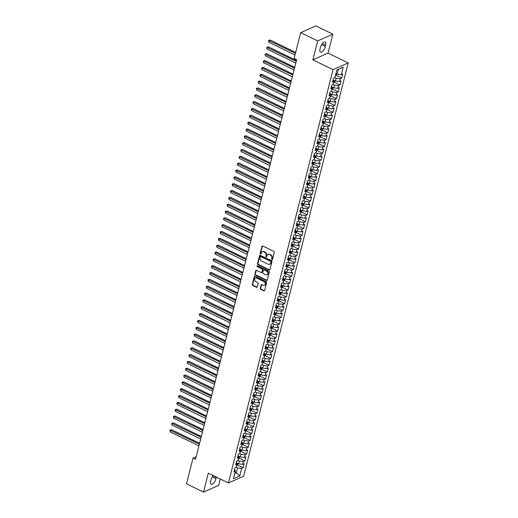 <?xml version="1.0" encoding="UTF-8"?>
<svg xmlns="http://www.w3.org/2000/svg" width="518" height="518" viewBox="0 0 518 518"><rect width="100%" height="100%" fill="white"/><g stroke="black" fill="none" stroke-linecap="round" stroke-linejoin="round"><path stroke-width="0.78" d="M271.937 259.745A0.531 0.434 -113.9 0 0 272.487 259.486L274.287 252.357A0.758 0.615 -113.9 0 0 273.841 251.385L262.723 245.972A0.758 0.615 -113.9 0 0 261.933 246.341L260.127 253.47A0.531 0.434 -113.9 0 0 260.994 253.891L261.227 252.972A2.422 1.968 -113.9 0 1 262.225 251.716A2.422 1.968 -113.9 0 1 263.746 251.787L264.672 252.234A2.422 1.968 -113.9 0 1 266.11 255.348L265.876 256.268A0.531 0.434 -113.9 0 0 266.738 256.688L266.971 255.769A2.422 1.968 -113.9 0 1 267.968 254.519A2.422 1.968 -113.9 0 1 269.496 254.584L270.422 255.037A2.422 1.968 -113.9 0 1 271.853 258.145L271.62 259.065A0.531 0.434 -113.9 0 0 271.937 259.745M268.182 254.442A2.422 1.968 -113.9 0 1 268.376 254.332A2.422 1.968 -113.9 0 1 269.904 254.403L270.83 254.85A2.422 1.968 -113.9 0 1 272.267 257.964L272.034 258.883A0.531 0.434 -113.9 0 0 272.442 259.602M262.471 245.908A0.758 0.615 -113.9 0 0 262.341 246.16L260.541 253.289A0.531 0.434 -113.9 0 0 260.949 254.001M262.432 251.644A2.422 1.968 -113.9 0 1 262.632 251.534A2.422 1.968 -113.9 0 1 264.161 251.606L265.086 252.052A2.422 1.968 -113.9 0 1 266.517 255.167L266.284 256.086A0.531 0.434 -113.9 0 0 266.699 256.798M260.282 288.384A0.758 0.615 -113.9 0 0 260.729 289.355L263.85 290.876A0.758 0.615 -113.9 0 0 264.64 290.507L266.64 282.588A0.758 0.615 -113.9 0 0 266.194 281.617L255.07 276.198A0.758 0.615 -113.9 0 0 254.286 276.573L252.279 284.486A0.758 0.615 -113.9 0 0 252.726 285.463L256.494 287.296A0.758 0.615 -113.9 0 0 257.284 286.927L258.139 283.534A0.758 0.615 -113.9 0 0 257.692 282.563L255.827 281.656A2.027 1.645 -113.9 0 1 254.578 279.785A2.027 1.645 -113.9 0 1 255.458 278.011A2.027 1.645 -113.9 0 1 256.734 278.062L264.057 281.63A2.027 1.645 -113.9 0 1 265.307 283.501A2.027 1.645 -113.9 0 1 264.42 285.276A2.027 1.645 -113.9 0 1 263.144 285.217L261.927 284.628A0.758 0.615 -113.9 0 0 261.137 284.997L260.282 288.384L260.69 288.202A0.758 0.615 -113.9 0 0 261.137 289.173L264.258 290.695A0.758 0.615 -113.9 0 0 264.51 290.76M195.545 459.278L296.672 59.635L294.153 58.411L300.673 32.64L317.67 40.916L312.878 59.848L333.022 69.658L228.438 482.97L208.294 473.167L203.503 492.1L186.506 483.825L193.033 458.054L195.545 459.278M269.133 270.007A0.758 0.615 -113.9 0 0 269.917 269.638L271.924 261.719A0.758 0.615 -113.9 0 0 271.471 260.748L260.353 255.329A0.758 0.615 -113.9 0 0 259.563 255.704L257.563 263.617A0.758 0.615 -113.9 0 0 258.009 264.594L269.133 270.007L269.541 269.826A0.758 0.615 -113.9 0 0 269.794 269.891M269.282 272.151L267.275 280.07A0.758 0.615 -113.9 0 1 266.492 280.439L255.368 275.026A0.758 0.615 -113.9 0 1 254.921 274.054L255.775 270.668A0.758 0.615 -113.9 0 1 256.565 270.292L261.078 272.494A0.758 0.615 -113.9 0 0 261.862 272.118L262.432 269.872A0.758 0.615 -113.9 0 0 261.985 268.9L257.291 266.615A0.531 0.434 -113.9 0 1 257.524 265.676L268.836 271.179A0.758 0.615 -113.9 0 1 269.282 272.151M333.022 69.658L348.2 62.924L243.615 476.236L228.438 482.97M336.078 75.375L341.718 78.121L342.754 74.016L341.297 74.663L343.201 67.146L336.881 69.949L334.978 77.467L333.527 78.114L332.485 82.22L333.942 81.572L333.249 84.304L331.792 84.952L330.756 89.051L332.213 88.41L331.52 91.142L330.063 91.79L329.027 95.888L330.484 95.241L329.791 97.98L328.334 98.621L327.298 102.726L328.755 102.078L328.062 104.811L326.605 105.458L325.569 109.563L327.026 108.916L326.334 111.648L324.877 112.296L323.834 116.395L325.291 115.754L324.605 118.486L323.148 119.134L322.105 123.232L323.562 122.585L322.869 125.324L321.413 125.971L320.377 130.07L321.833 129.422L321.141 132.155L319.684 132.802L318.648 136.907L320.105 136.26L319.412 138.992L317.955 139.64L316.919 143.745L318.376 143.097L317.683 145.83L316.226 146.477L315.19 150.576L316.647 149.929L315.954 152.668L314.497 153.315L313.461 157.414L314.912 156.766L314.225 159.505L312.768 160.146L311.726 164.251L313.183 163.604L312.49 166.336L311.04 166.984L309.997 171.089L311.454 170.441L310.761 173.174L309.304 173.821L308.268 177.92L309.725 177.279L309.032 180.011L307.575 180.659L306.539 184.758L307.996 184.11L307.303 186.849L305.847 187.497L304.811 191.595L306.267 190.948L305.575 193.68L304.118 194.328L303.082 198.433L304.539 197.785L303.846 200.518L302.389 201.165L301.353 205.27L302.803 204.623L302.117 207.355L300.66 208.003L299.618 212.102L301.075 211.454L300.382 214.193L298.931 214.84L297.889 218.939L299.346 218.292L298.653 221.031L297.196 221.672L296.16 225.777L297.617 225.129L296.924 227.862L295.467 228.509L294.431 232.614L295.888 231.967L295.195 234.699L293.738 235.347L292.702 239.445L294.159 238.804L293.466 241.537L292.01 242.184L290.974 246.283L292.43 245.636L291.738 248.375L290.281 249.016L289.238 253.121L290.695 252.473L290.009 255.206L288.552 255.853L287.509 259.958L288.966 259.311L288.273 262.043L286.817 262.691L285.781 266.789L287.237 266.148L286.545 268.881L285.088 269.528L284.052 273.627L285.509 272.98L284.816 275.718L283.359 276.366L282.323 280.465L283.78 279.817L283.087 282.556L281.63 283.197L280.594 287.302L282.051 286.655L281.358 289.387L279.901 290.035L278.865 294.14L280.316 293.492L279.629 296.225L278.172 296.872L277.13 300.971L278.587 300.33L277.894 303.062L276.444 303.71L275.401 307.809L276.858 307.161L276.165 309.9L274.708 310.541L273.672 314.646L275.129 313.999L274.436 316.731L272.98 317.379L271.944 321.484L273.4 320.836L272.708 323.569L271.251 324.216L270.215 328.315L271.672 327.674L270.979 330.406L269.522 331.054L268.486 335.152L269.943 334.505L269.25 337.244L267.793 337.891L266.751 341.99L268.207 341.343L267.521 344.075L266.064 344.723L265.022 348.828L266.479 348.18L265.786 350.913L264.329 351.56L263.293 355.665L264.75 355.018L264.057 357.75L262.6 358.398L261.564 362.496L263.021 361.849L262.328 364.588L260.871 365.235L259.835 369.334L261.292 368.686L260.599 371.425L259.142 372.066L258.106 376.172L259.563 375.524L258.87 378.257L257.414 378.904L256.378 383.009L257.828 382.362L257.142 385.094L255.685 385.742L254.642 389.84L256.099 389.199L255.406 391.932L253.956 392.579L252.913 396.678L254.37 396.03L253.678 398.769L252.221 399.417L251.185 403.516L252.642 402.868L251.949 405.6L250.492 406.248L249.456 410.353L250.913 409.706L250.22 412.438L248.763 413.086L247.727 417.191L249.184 416.543L248.491 419.276L247.034 419.923L245.998 424.022L247.455 423.374L246.762 426.113L245.305 426.761L244.269 430.859L245.72 430.212L245.033 432.951L243.577 433.592L242.534 437.697L243.991 437.05L243.298 439.782L241.841 440.43L240.805 444.535L242.262 443.887L241.569 446.62L240.112 447.267L239.076 451.366L240.533 450.725L239.84 453.457L238.384 454.105L237.348 458.203L238.804 457.556L238.112 460.295L236.655 460.936L235.619 465.041L237.076 464.393L236.383 467.126L234.926 467.773L233.89 471.879L235.34 471.231L234.518 469.386M341.718 78.121L340.261 78.768L339.568 81.501L335.411 81.002L333.204 79.927M334.35 82.213L339.989 84.958L341.025 80.853L339.568 81.501M339.989 84.958L338.532 85.599L337.84 88.338L333.683 87.84L331.475 86.765M332.621 89.044L338.254 91.79L339.296 87.691L337.84 88.338M338.254 91.79L336.804 92.437L336.111 95.17L331.947 94.677L329.746 93.603M330.892 95.882L336.525 98.627L337.568 94.529L336.111 95.17M336.525 98.627L335.068 99.275L334.375 102.007L330.219 101.509L328.017 100.44M329.163 102.719L334.796 105.465L335.832 101.36L334.375 102.007M334.796 105.465L333.339 106.112L332.647 108.845L328.49 108.346L326.288 107.271M327.434 109.557L333.068 112.302L334.104 108.197L332.647 108.845M333.068 112.302L331.611 112.943L330.918 115.682L326.761 115.184L324.559 114.109M325.699 116.395L331.339 119.134L332.375 115.035L330.918 115.682M331.339 119.134L329.882 119.781L329.189 122.52L325.032 122.021L322.831 120.947M323.97 123.226L329.61 125.971L330.646 121.872L329.189 122.52M329.61 125.971L328.153 126.619L327.46 129.351L323.303 128.852L321.095 127.784M322.241 130.063L327.875 132.809L328.917 128.704L327.46 129.351M327.875 132.809L326.424 133.456L325.731 136.189L321.568 135.69L319.366 134.622M320.512 136.901L326.146 139.646L327.188 135.541L325.731 136.189M326.146 139.646L324.689 140.294L324.003 143.026L319.839 142.528L317.638 141.453M318.784 143.739L324.417 146.477L325.453 142.379L324.003 143.026M324.417 146.477L322.96 147.125L322.267 149.864L318.11 149.365L315.909 148.29M317.055 150.57L322.688 153.315L323.724 149.216L322.267 149.864M322.688 153.315L321.231 153.963L320.538 156.695L316.381 156.203L314.18 155.128M315.32 157.407L320.959 160.153L321.995 156.054L320.538 156.695M320.959 160.153L319.502 160.8L318.81 163.533L314.653 163.034L312.451 161.966M313.591 164.245L319.23 166.99L320.266 162.885L318.81 163.533M319.23 166.99L317.774 167.638L317.081 170.37L312.924 169.872L310.722 168.797M311.862 171.082L317.502 173.828L318.538 169.723L317.081 170.37M317.502 173.828L316.045 174.469L315.352 177.208L311.195 176.709L308.987 175.634M310.133 177.92L315.766 180.659L316.809 176.56L315.352 177.208M315.766 180.659L314.316 181.306L313.623 184.045L309.46 183.547L307.258 182.472M308.404 184.751L314.037 187.497L315.08 183.398L313.623 184.045M314.037 187.497L312.581 188.144L311.894 190.877L307.731 190.378L305.529 189.31M306.675 191.589L312.309 194.334L313.345 190.229L311.894 190.877M312.309 194.334L310.852 194.982L310.159 197.714L306.002 197.216L303.801 196.147M304.947 198.426L310.58 201.172L311.616 197.067L310.159 197.714M310.58 201.172L309.123 201.819L308.43 204.552L304.273 204.053L302.072 202.978M303.211 205.264L308.851 208.003L309.887 203.904L308.43 204.552M308.851 208.003L307.394 208.65L306.701 211.389L302.544 210.891L300.343 209.816M301.482 212.095L307.122 214.84L308.158 210.742L306.701 211.389M307.122 214.84L305.665 215.488L304.972 218.22L300.816 217.728L298.608 216.654M299.754 218.933L305.393 221.678L306.429 217.579L304.972 218.22M305.393 221.678L303.936 222.326L303.244 225.058L299.08 224.559L296.879 223.491M298.025 225.77L303.658 228.516L304.701 224.411L303.244 225.058M303.658 228.516L302.201 229.163L301.515 231.896L297.351 231.397L295.15 230.322M296.296 232.608L301.929 235.353L302.972 231.248L301.515 231.896M301.929 235.353L300.472 235.994L299.78 238.733L295.623 238.235L293.421 237.16M294.567 239.439L300.2 242.184L301.236 238.086L299.78 238.733M300.2 242.184L298.744 242.832L298.051 245.564L293.894 245.072L291.692 243.997M292.838 246.277L298.472 249.022L299.508 244.923L298.051 245.564M298.472 249.022L297.015 249.67L296.322 252.402L292.165 251.903L289.963 250.835M291.103 253.114L296.743 255.86L297.779 251.754L296.322 252.402M296.743 255.86L295.286 256.507L294.593 259.24L290.436 258.741L288.235 257.673M289.374 259.952L295.014 262.697L296.05 258.592L294.593 259.24M295.014 262.697L293.557 263.345L292.864 266.077L288.707 265.579L286.499 264.504M287.645 266.789L293.279 269.528L294.321 265.43L292.864 266.077M293.279 269.528L291.828 270.176L291.135 272.915L286.972 272.416L284.77 271.341M285.917 273.621L291.55 276.366L292.592 272.267L291.135 272.915M291.55 276.366L290.093 277.013L289.407 279.746L285.243 279.254L283.042 278.179M284.188 280.458L289.821 283.204L290.857 279.105L289.407 279.746M289.821 283.204L288.364 283.851L287.671 286.584L283.514 286.085L281.313 285.017M282.459 287.296L288.092 290.041L289.128 285.936L287.671 286.584M288.092 290.041L286.635 290.689L285.942 293.421L281.786 292.923L279.584 291.848M280.724 294.133L286.363 296.879L287.399 292.774L285.942 293.421M286.363 296.879L284.906 297.52L284.214 300.259L280.057 299.76L277.855 298.685M278.995 300.964L284.635 303.71L285.671 299.611L284.214 300.259M284.635 303.71L283.178 304.357L282.485 307.09L278.328 306.598L276.12 305.523M277.266 307.802L282.906 310.547L283.942 306.449L282.485 307.09M282.906 310.547L281.449 311.195L280.756 313.927L276.593 313.429L274.391 312.36M275.537 314.64L281.17 317.385L282.213 313.28L280.756 313.927M281.17 317.385L279.714 318.033L279.027 320.765L274.864 320.266L272.662 319.198M273.808 321.477L279.442 324.223L280.484 320.118L279.027 320.765M279.442 324.223L277.985 324.864L277.292 327.603L273.135 327.104L270.933 326.029M272.079 328.315L277.713 331.054L278.749 326.955L277.292 327.603M277.713 331.054L276.256 331.701L275.563 334.44L271.406 333.942L269.205 332.867M270.351 335.146L275.984 337.891L277.02 333.793L275.563 334.44M275.984 337.891L274.527 338.539L273.834 341.271L269.677 340.773L267.476 339.704M268.615 341.984L274.255 344.729L275.291 340.624L273.834 341.271M274.255 344.729L272.798 345.376L272.105 348.109L267.948 347.61L265.747 346.542M266.887 348.821L272.526 351.567L273.562 347.461L272.105 348.109M272.526 351.567L271.069 352.214L270.377 354.947L266.22 354.448L264.012 353.373M265.158 355.659L270.791 358.404L271.833 354.299L270.377 354.947M270.791 358.404L269.341 359.045L268.648 361.784L264.484 361.286L262.283 360.211M263.429 362.49L269.062 365.235L270.105 361.137L268.648 361.784M269.062 365.235L267.605 365.883L266.919 368.615L262.755 368.123L260.554 367.048M261.7 369.328L267.333 372.073L268.369 367.974L266.919 368.615M267.333 372.073L265.876 372.72L265.184 375.453L261.027 374.954L258.825 373.886M259.971 376.165L265.604 378.911L266.64 374.805L265.184 375.453M265.604 378.911L264.148 379.558L263.455 382.29L259.298 381.792L257.096 380.717M258.236 383.003L263.876 385.748L264.912 381.643L263.455 382.29M263.876 385.748L262.419 386.389L261.726 389.128L257.569 388.63L255.368 387.555M256.507 389.84L262.147 392.579L263.183 388.481L261.726 389.128M262.147 392.579L260.69 393.227L259.997 395.966L255.84 395.467L253.632 394.392M254.778 396.671L260.418 399.417L261.454 395.318L259.997 395.966M260.418 399.417L258.961 400.064L258.268 402.797L254.111 402.298L251.903 401.23M253.049 403.509L258.683 406.254L259.725 402.149L258.268 402.797M258.683 406.254L257.232 406.902L256.539 409.634L252.376 409.136L250.175 408.067M251.321 410.347L256.954 413.092L257.996 408.987L256.539 409.634M256.954 413.092L255.497 413.74L254.804 416.472L250.647 415.973L248.446 414.899M249.592 417.184L255.225 419.923L256.261 415.825L254.804 416.472M255.225 419.923L253.768 420.571L253.075 423.31L248.918 422.811L246.717 421.736M247.863 424.015L253.496 426.761L254.532 422.662L253.075 423.31M253.496 426.761L252.039 427.408L251.347 430.141L247.19 429.649L244.988 428.574M246.128 430.853L251.767 433.598L252.803 429.5L251.347 430.141M251.767 433.598L250.311 434.246L249.618 436.978L245.461 436.48L243.259 435.411M244.399 437.691L250.039 440.436L251.075 436.331L249.618 436.978M250.039 440.436L248.582 441.083L247.889 443.816L243.732 443.317L241.524 442.242M242.67 444.528L248.31 447.274L249.346 443.168L247.889 443.816M248.31 447.274L246.853 447.915L246.16 450.654L241.997 450.155L239.795 449.08M240.941 451.366L246.574 454.105L247.617 450.006L246.16 450.654M246.574 454.105L245.118 454.752L244.431 457.491L240.268 456.993L238.066 455.918M239.212 458.197L244.846 460.942L245.882 456.844L244.431 457.491M244.846 460.942L243.389 461.59L242.696 464.322L238.539 463.824L236.337 462.755M237.484 465.034L243.117 467.78L244.153 463.675L242.696 464.322M243.117 467.78L241.66 468.427L239.756 475.945L233.443 478.749L235.34 471.231M237.076 464.393L236.247 462.555M235.114 472.138L236.292 472.714L237.503 467.929L236.111 467.249M241.66 468.427L237.503 467.929M239.756 475.945L236.292 472.714L234.803 473.374M238.804 457.556L237.976 455.717M238.539 463.824L239.232 461.091L237.84 460.411M243.389 461.59L239.232 461.091M240.533 450.725L239.704 448.879M240.268 456.993L240.961 454.254L239.569 453.58M245.118 454.752L240.961 454.254M242.262 443.887L241.433 442.042M241.997 450.155L242.689 447.422L241.297 446.743M246.853 447.915L242.689 447.422M243.991 437.05L243.169 435.211M243.732 443.317L244.418 440.585L243.026 439.905M248.582 441.083L244.418 440.585M245.72 430.212L244.897 428.373M245.461 436.48L246.154 433.747L244.755 433.067M250.311 434.246L246.154 433.747M247.455 423.374L246.626 421.535M247.19 429.649L247.882 426.91L246.49 426.23M252.039 427.408L247.882 426.91M249.184 416.543L248.355 414.698M248.918 422.811L249.611 420.072L248.219 419.399M253.768 420.571L249.611 420.072M250.913 409.706L250.084 407.86M250.647 415.973L251.34 413.241L249.948 412.561M255.497 413.74L251.34 413.241M252.642 402.868L251.813 401.029M252.376 409.136L253.069 406.403L251.677 405.724M257.232 406.902L253.069 406.403M254.37 396.03L253.548 394.192M254.111 402.298L254.798 399.566L253.406 398.886M258.961 400.064L254.798 399.566M256.099 389.199L255.277 387.354M255.84 395.467L256.533 392.728L255.134 392.055M260.69 393.227L256.533 392.728M257.828 382.362L257.006 380.516M257.569 388.63L258.262 385.897L256.87 385.217M262.419 386.389L258.262 385.897M259.563 375.524L258.735 373.685M259.298 381.792L259.991 379.059L258.599 378.38M264.148 379.558L259.991 379.059M261.292 368.686L260.463 366.848M261.027 374.954L261.719 372.222L260.327 371.542M265.876 372.72L261.719 372.222M263.021 361.849L262.192 360.01M262.755 368.123L263.448 365.384L262.056 364.704M267.605 365.883L263.448 365.384M264.75 355.018L263.921 353.172M264.484 361.286L265.177 358.547L263.785 357.873M269.341 359.045L265.177 358.547M266.479 348.18L265.656 346.335M266.22 354.448L266.906 351.716L265.514 351.036M271.069 352.214L266.906 351.716M268.207 341.343L267.385 339.504M267.948 347.61L268.641 344.878L267.243 344.198M272.798 345.376L268.641 344.878M269.943 334.505L269.114 332.666M269.677 340.773L270.37 338.04L268.978 337.36M274.527 338.539L270.37 338.04M271.672 327.674L270.843 325.828M271.406 333.942L272.099 331.203L270.707 330.529M276.256 331.701L272.099 331.203M273.4 320.836L272.572 318.991M273.135 327.104L273.828 324.372L272.436 323.692M277.985 324.864L273.828 324.372M275.129 313.999L274.3 312.16M274.864 320.266L275.557 317.534L274.164 316.854M279.714 318.033L275.557 317.534M276.858 307.161L276.029 305.322M276.593 313.429L277.285 310.696L275.893 310.017M281.449 311.195L277.285 310.696M278.587 300.33L277.765 298.485M278.328 306.598L279.021 303.859L277.622 303.185M283.178 304.357L279.021 303.859M280.316 293.492L279.493 291.647M280.057 299.76L280.75 297.028L279.351 296.348M284.906 297.52L280.75 297.028M282.051 286.655L281.222 284.809M281.786 292.923L282.478 290.19L281.086 289.51M286.635 290.689L282.478 290.19M283.78 279.817L282.951 277.978M283.514 286.085L284.207 283.352L282.815 282.673M288.364 283.851L284.207 283.352M285.509 272.98L284.68 271.141M285.243 279.254L285.936 276.515L284.544 275.835M290.093 277.013L285.936 276.515M287.237 266.148L286.409 264.303M286.972 272.416L287.665 269.677L286.273 269.004M291.828 270.176L287.665 269.677M288.966 259.311L288.144 257.465M288.707 265.579L289.394 262.846L288.002 262.166M293.557 263.345L289.394 262.846M290.695 252.473L289.873 250.634M290.436 258.741L291.129 256.009L289.73 255.329M295.286 256.507L291.129 256.009M292.43 245.636L291.602 243.797M292.165 251.903L292.858 249.171L291.466 248.491M297.015 249.67L292.858 249.171M294.159 238.804L293.33 236.959M293.894 245.072L294.587 242.333L293.194 241.66M298.744 242.832L294.587 242.333M295.888 231.967L295.059 230.121M295.623 238.235L296.315 235.502L294.923 234.822M300.472 235.994L296.315 235.502M297.617 225.129L296.788 223.29M297.351 231.397L298.044 228.665L296.652 227.985M302.201 229.163L298.044 228.665M299.346 218.292L298.517 216.453M299.08 224.559L299.773 221.827L298.381 221.147M303.936 222.326L299.773 221.827M301.075 211.454L300.252 209.615M300.816 217.728L301.502 214.989L300.11 214.31M305.665 215.488L301.502 214.989M302.803 204.623L301.981 202.778M302.544 210.891L303.237 208.152L301.839 207.478M307.394 208.65L303.237 208.152M304.539 197.785L303.71 195.94M304.273 204.053L304.966 201.321L303.574 200.641M309.123 201.819L304.966 201.321M306.267 190.948L305.439 189.109M306.002 197.216L306.695 194.483L305.303 193.803M310.852 194.982L306.695 194.483M307.996 184.11L307.168 182.271M307.731 190.378L308.424 187.645L307.032 186.966M312.581 188.144L308.424 187.645M309.725 177.279L308.896 175.434M309.46 183.547L310.152 180.808L308.76 180.134M314.316 181.306L310.152 180.808M311.454 170.441L310.632 168.596M311.195 176.709L311.881 173.977L310.489 173.297M316.045 174.469L311.881 173.977M313.183 163.604L312.36 161.765M312.924 169.872L313.617 167.139L312.218 166.459M317.774 167.638L313.617 167.139M314.912 156.766L314.089 154.927M314.653 163.034L315.345 160.302L313.953 159.622M319.502 160.8L315.345 160.302M316.647 149.929L315.818 148.09M316.381 156.203L317.074 153.464L315.682 152.784M321.231 153.963L317.074 153.464M318.376 143.097L317.547 141.252M318.11 149.365L318.803 146.626L317.411 145.953M322.96 147.125L318.803 146.626M320.105 136.26L319.276 134.415M319.839 142.528L320.532 139.795L319.14 139.115M324.689 140.294L320.532 139.795M321.833 129.422L321.005 127.583M321.568 135.69L322.261 132.958L320.869 132.278M326.424 133.456L322.261 132.958M323.562 122.585L322.74 120.746M323.303 128.852L323.99 126.12L322.597 125.44M328.153 126.619L323.99 126.12M325.291 115.754L324.469 113.908M325.032 122.021L325.725 119.282L324.326 118.609M329.882 119.781L325.725 119.282M327.026 108.916L326.198 107.071M326.761 115.184L327.454 112.451L326.062 111.771M331.611 112.943L327.454 112.451M328.755 102.078L327.926 100.239M328.49 108.346L329.183 105.614L327.79 104.934M333.339 106.112L329.183 105.614M330.484 95.241L329.655 93.402M330.219 101.509L330.911 98.776L329.519 98.096M335.068 99.275L330.911 98.776M332.213 88.41L331.384 86.564M331.947 94.677L332.64 91.939L331.248 91.265M336.804 92.437L332.64 91.939M333.942 81.572L333.119 79.727M333.683 87.84L334.369 85.107L332.977 84.428M338.532 85.599L334.369 85.107M335.411 81.002L336.104 78.27L334.706 77.59M340.261 78.768L336.104 78.27M196.218 456.636L193.033 458.054M203.503 492.1L218.68 485.36L220.292 479.008M312.878 59.848L328.056 53.114L332.847 34.175L317.67 40.916M332.847 34.175L315.851 25.9L300.673 32.64M328.056 53.114L348.2 62.924M341.297 74.663L337.14 74.165L338.351 69.38L336.862 70.04M337.14 74.165L335.962 73.595M343.201 67.146L338.351 69.38M325.634 45.267A4.934 2.066 116 0 0 325.174 41.997A4.934 2.066 116 0 0 320.389 47.598L320.072 48.828A4.934 2.066 116 0 0 320.538 52.098A4.934 2.066 116 0 0 325.323 46.497L325.634 45.267L322.313 43.648M213.183 475.543A4.934 2.066 116 0 0 211.027 479.778L210.716 481.008A4.934 2.066 116 0 0 211.182 484.278A4.934 2.066 116 0 0 215.967 478.677L216.278 477.447A4.934 2.066 116 0 0 216.362 477.091M260.101 255.27A0.758 0.615 -113.9 0 0 259.971 255.523L257.97 263.435A0.758 0.615 -113.9 0 0 258.417 264.407L269.541 269.826M270.869 262.037A0.531 0.434 -113.9 0 0 270.558 261.357L260.794 256.604A0.531 0.434 -113.9 0 0 260.243 256.863L259.997 257.834A2.422 1.968 -113.9 0 0 261.428 260.942L268.104 264.193A2.422 1.968 -113.9 0 0 269.632 264.258A2.422 1.968 -113.9 0 0 270.623 263.008L271.283 261.855A0.531 0.434 -113.9 0 0 270.966 261.176L270.558 261.357M260.457 256.585L260.871 256.404A0.531 0.434 -113.9 0 1 261.201 256.423L270.966 261.176M269.826 264.154A2.422 1.968 -113.9 0 0 270.04 264.076A2.422 1.968 -113.9 0 0 271.031 262.827L270.623 263.008M271.283 261.855L271.031 262.827M256.313 270.234A0.758 0.615 -113.9 0 0 256.19 270.48L255.329 273.873A0.758 0.615 -113.9 0 0 255.775 274.844L266.899 280.257A0.758 0.615 -113.9 0 0 267.152 280.322M261.551 272.513L261.966 272.332A0.758 0.615 -113.9 0 0 262.276 271.937L262.84 269.69A0.758 0.615 -113.9 0 0 262.393 268.719L257.291 266.615M257.427 265.643A0.531 0.434 -113.9 0 0 257.699 266.433M265.753 274.773A2.027 1.645 -113.9 0 0 267.029 274.825A2.027 1.645 -113.9 0 0 267.916 273.051A2.027 1.645 -113.9 0 0 266.666 271.179L264.083 269.923A0.758 0.615 -113.9 0 0 263.299 270.292L262.73 272.546A0.758 0.615 -113.9 0 0 263.176 273.517L265.753 274.773M267.23 274.715A2.027 1.645 -113.9 0 0 267.443 274.644A2.027 1.645 -113.9 0 0 268.324 272.869A2.027 1.645 -113.9 0 0 267.074 270.998L266.666 271.179M263.61 269.904L264.018 269.723A0.758 0.615 -113.9 0 1 264.497 269.742L267.074 270.998M261.674 284.563A0.758 0.615 -113.9 0 0 261.551 284.816L260.69 288.202M264.62 285.165A2.027 1.645 -113.9 0 0 264.834 285.094A2.027 1.645 -113.9 0 0 265.715 283.32A2.027 1.645 -113.9 0 0 264.465 281.449L264.057 281.63M255.672 277.933A2.027 1.645 -113.9 0 1 255.866 277.829A2.027 1.645 -113.9 0 1 257.142 277.881L264.465 281.449M254.817 276.133A0.758 0.615 -113.9 0 0 254.694 276.385L252.687 284.304A0.758 0.615 -113.9 0 0 253.14 285.276L256.909 287.114A0.758 0.615 -113.9 0 0 257.155 287.179M335.301 76.198L336.195 75.252L336.545 73.88M295.668 52.435L270.234 40.048L269.211 40.501L268.777 42.211L295.02 54.992M295.454 53.283L268.57 40.482L270.234 40.048M268.777 42.211L268.57 40.482M333.573 83.029L334.466 82.09L334.816 80.711M296.458 60.496L268.505 46.885L267.482 47.339L267.048 49.048L295.81 63.054M296.238 61.344L266.841 47.319L268.505 46.885M267.048 49.048L266.841 47.319M331.844 89.867L332.737 88.928L333.087 87.548M294.723 67.334L266.776 53.723L265.753 54.176L265.32 55.886L294.075 69.891M294.509 68.182L265.112 54.157L266.776 53.723M265.32 55.886L265.112 54.157M330.115 96.704L331.008 95.759L331.352 94.386M292.994 74.165L265.048 60.554L264.018 61.014L263.591 62.723L292.346 76.729M292.78 75.019L263.384 60.988L265.048 60.554M263.591 62.723L263.384 60.988M328.386 103.542L329.28 102.596L329.623 101.224M291.265 81.002L263.319 67.392L262.289 67.852L261.862 69.554L290.617 83.56M291.051 81.85L261.648 67.826L263.319 67.392M261.862 69.554L261.648 67.826M326.651 110.373L327.544 109.434L327.894 108.055M289.536 87.84L261.59 74.229L260.56 74.683L260.127 76.392L288.889 90.397M289.322 88.688L259.919 74.663L261.59 74.229M260.127 76.392L259.919 74.663M324.922 117.21L325.816 116.272L326.165 114.892M287.807 94.677L259.855 81.067L258.832 81.52L258.398 83.23L287.16 97.235M287.594 95.526L258.191 81.501L259.855 81.067M258.398 83.23L258.191 81.501M323.193 124.048L324.087 123.109L324.436 121.73M286.078 101.509L258.126 87.905L257.103 88.358L256.669 90.067L285.431 104.073M285.858 102.363L256.462 88.332L258.126 87.905M256.669 90.067L256.462 88.332M321.464 130.886L322.358 129.94L322.708 128.568M284.35 108.346L256.397 94.736L255.374 95.195L254.94 96.905L283.702 110.904M284.129 109.194L254.733 95.17L256.397 94.736M254.94 96.905L254.733 95.17M319.736 137.723L320.629 136.778L320.979 135.399M282.614 115.184L254.668 101.573L253.645 102.027L253.211 103.736L281.967 117.741M282.401 116.032L253.004 102.007L254.668 101.573M253.211 103.736L253.004 102.007M318.007 144.554L318.9 143.615L319.243 142.236M280.885 122.021L252.939 108.411L251.91 108.864L251.483 110.574L280.238 124.579M280.672 122.87L251.275 108.845L252.939 108.411M251.483 110.574L251.275 108.845M316.278 151.392L317.165 150.453L317.515 149.074M279.157 128.852L251.211 115.249L250.181 115.702L249.747 117.411L278.509 131.417M278.943 129.707L249.54 115.676L251.211 115.249M249.747 117.411L249.54 115.676M314.543 158.23L315.436 157.284L315.786 155.912M277.428 135.69L249.482 122.08L248.452 122.539L248.018 124.249L276.78 138.248M277.214 136.545L247.811 122.513L249.482 122.08M248.018 124.249L247.811 122.513M312.814 165.067L313.707 164.122L314.057 162.749M275.699 142.528L247.746 128.917L246.723 129.37L246.29 131.08L275.052 145.085M275.485 143.376L246.082 129.351L247.746 128.917M246.29 131.08L246.082 129.351M311.085 171.898L311.978 170.959L312.328 169.58M273.97 149.365L246.018 135.755L244.995 136.208L244.561 137.917L273.323 151.923M273.75 150.214L244.354 136.189L246.018 135.755M244.561 137.917L244.354 136.189M309.356 178.736L310.25 177.797L310.599 176.418M272.235 156.203L244.289 142.592L243.266 143.046L242.832 144.755L271.587 158.761M272.021 157.051L242.625 143.026L244.289 142.592M242.832 144.755L242.625 143.026M307.627 185.573L308.521 184.628L308.87 183.255M270.506 163.034L242.56 149.424L241.537 149.883L241.103 151.593L269.859 165.598M270.292 163.889L240.896 149.857L242.56 149.424M241.103 151.593L240.896 149.857M305.898 192.411L306.792 191.466L307.135 190.093M268.777 169.872L240.831 156.261L239.802 156.721L239.374 158.43L268.13 172.429M268.564 170.72L239.161 156.695L240.831 156.261M239.374 158.43L239.161 156.695M304.163 199.249L305.057 198.303L305.406 196.924M267.048 176.709L239.102 163.099L238.073 163.552L237.639 165.261L266.401 179.267M266.835 177.557L237.432 163.533L239.102 163.099M237.639 165.261L237.432 163.533M302.434 206.08L303.328 205.141L303.678 203.762M265.32 183.547L237.367 169.936L236.344 170.39L235.91 172.099L264.672 186.104M265.106 184.395L235.703 170.37L237.367 169.936M235.91 172.099L235.703 170.37M300.705 212.917L301.599 211.979L301.949 210.599M263.591 190.378L235.638 176.774L234.615 177.227L234.181 178.937L262.943 192.942M263.371 191.233L233.974 177.201L235.638 176.774M234.181 178.937L233.974 177.201M298.977 219.755L299.87 218.81L300.22 217.437M261.862 197.216L233.909 183.605L232.886 184.065L232.452 185.774L261.214 199.773M261.642 198.07L232.245 184.039L233.909 183.605M232.452 185.774L232.245 184.039M297.248 226.593L298.141 225.647L298.491 224.275M260.127 204.053L232.181 190.443L231.157 190.896L230.724 192.605L259.479 206.611M259.913 204.901L230.516 190.877L232.181 190.443M230.724 192.605L230.516 190.877M295.519 233.424L296.413 232.485L296.756 231.106M258.398 210.891L230.452 197.28L229.422 197.734L228.995 199.443L257.75 213.448M258.184 211.739L228.788 197.714L230.452 197.28M228.995 199.443L228.788 197.714M293.79 240.261L294.684 239.322L295.027 237.943M256.669 217.728L228.723 204.118L227.693 204.571L227.266 206.281L256.021 220.286M256.455 218.577L227.052 204.552L228.723 204.118M227.266 206.281L227.052 204.552M292.055 247.099L292.948 246.154L293.298 244.781M254.94 224.559L226.994 210.949L225.965 211.409L225.531 213.118L254.293 227.124M254.726 225.414L225.324 211.383L226.994 210.949M225.531 213.118L225.324 211.383M290.326 253.937L291.22 252.991L291.569 251.619M253.211 231.397L225.259 217.787L224.236 218.246L223.802 219.956L252.564 233.955M252.998 232.245L223.595 218.22L225.259 217.787M223.802 219.956L223.595 218.22M288.597 260.768L289.491 259.829L289.84 258.45M251.483 238.235L223.53 224.624L222.507 225.077L222.073 226.787L250.835 240.792M251.262 239.083L221.866 225.058L223.53 224.624M222.073 226.787L221.866 225.058M286.868 267.605L287.762 266.666L288.112 265.287M249.747 245.072L221.801 231.462L220.778 231.915L220.344 233.624L249.1 247.63M249.534 245.921L220.137 231.896L221.801 231.462M220.344 233.624L220.137 231.896M285.14 274.443L286.033 273.504L286.383 272.125M248.018 251.903L220.072 238.299L219.049 238.753L218.615 240.462L247.371 254.467M247.805 252.758L218.408 238.727L220.072 238.299M218.615 240.462L218.408 238.727M283.411 281.28L284.304 280.335L284.647 278.962M246.29 258.741L218.343 245.131L217.314 245.59L216.887 247.3L245.642 261.299M246.076 259.589L216.673 245.564L218.343 245.131M216.887 247.3L216.673 245.564M281.682 288.118L282.569 287.173L282.919 285.8M244.561 265.579L216.615 251.968L215.585 252.421L215.151 254.131L243.913 268.136M244.347 266.427L214.944 252.402L216.615 251.968M215.151 254.131L214.944 252.402M279.947 294.949L280.84 294.01L281.19 292.631M242.832 272.416L214.879 258.806L213.856 259.259L213.422 260.968L242.184 274.974M242.618 273.264L213.215 259.24L214.879 258.806M213.422 260.968L213.215 259.24M278.218 301.787L279.111 300.848L279.461 299.469M241.103 279.254L213.151 265.643L212.127 266.097L211.694 267.806L240.456 281.811M240.883 280.102L211.486 266.077L213.151 265.643M211.694 267.806L211.486 266.077M276.489 308.624L277.383 307.679L277.732 306.306M239.374 286.085L211.422 272.474L210.399 272.934L209.965 274.644L238.727 288.649M239.154 286.94L209.758 272.908L211.422 272.474M209.965 274.644L209.758 272.908M274.76 315.462L275.654 314.517L276.003 313.144M237.639 292.923L209.693 279.312L208.67 279.772L208.236 281.475L236.991 295.48M237.425 293.771L208.029 279.746L209.693 279.312M208.236 281.475L208.029 279.746M273.031 322.293L273.925 321.354L274.268 319.975M235.91 299.76L207.964 286.15L206.935 286.603L206.507 288.312L235.263 302.318M235.696 300.608L206.3 286.584L207.964 286.15M206.507 288.312L206.3 286.584M271.303 329.131L272.196 328.192L272.539 326.813M234.181 306.598L206.235 292.987L205.206 293.441L204.778 295.15L233.534 309.155M233.968 307.446L204.565 293.421L206.235 292.987M204.778 295.15L204.565 293.421M269.567 335.968L270.461 335.029L270.81 333.65M232.452 313.429L204.506 299.825L203.477 300.278L203.043 301.988L231.805 315.993M232.239 314.284L202.836 300.252L204.506 299.825M203.043 301.988L202.836 300.252M267.838 342.806L268.732 341.861L269.082 340.488M230.724 320.266L202.771 306.656L201.748 307.116L201.314 308.825L230.076 322.824M230.51 321.115L201.107 307.09L202.771 306.656M201.314 308.825L201.107 307.09M266.11 349.644L267.003 348.698L267.353 347.325M228.995 327.104L201.042 313.494L200.019 313.947L199.585 315.656L228.347 329.662M228.775 327.952L199.378 313.927L201.042 313.494M199.585 315.656L199.378 313.927M264.381 356.475L265.274 355.536L265.624 354.157M227.26 333.942L199.313 320.331L198.29 320.784L197.857 322.494L226.612 336.499M227.046 334.79L197.649 320.765L199.313 320.331M197.857 322.494L197.649 320.765M262.652 363.312L263.545 362.373L263.895 360.994M225.531 340.779L197.585 327.169L196.562 327.622L196.128 329.331L224.883 343.337M225.317 341.627L195.921 327.596L197.585 327.169M196.128 329.331L195.921 327.596M260.923 370.15L261.817 369.204L262.16 367.832M223.802 347.61L195.856 334L194.826 334.46L194.399 336.169L223.154 350.168M223.588 348.465L194.185 334.434L195.856 334M194.399 336.169L194.185 334.434M259.194 376.987L260.081 376.042L260.431 374.669M222.073 354.448L194.127 340.838L193.097 341.297L192.664 343L221.426 357.006M221.859 355.296L192.456 341.271L194.127 340.838M192.664 343L192.456 341.271M257.459 383.819L258.352 382.88L258.702 381.501M220.344 361.286L192.392 347.675L191.369 348.128L190.935 349.838L219.697 363.843M220.131 362.134L190.728 348.109L192.392 347.675M190.935 349.838L190.728 348.109M255.73 390.656L256.624 389.717L256.973 388.338M218.615 368.123L190.663 354.513L189.64 354.966L189.206 356.675L217.968 370.681M218.402 368.971L188.999 354.947L190.663 354.513M189.206 356.675L188.999 354.947M254.001 397.494L254.895 396.555L255.244 395.176M216.887 374.954L188.934 361.35L187.911 361.804L187.477 363.513L216.239 377.518M216.666 375.809L187.27 361.778L188.934 361.35M187.477 363.513L187.27 361.778M252.272 404.331L253.166 403.386L253.516 402.013M215.151 381.792L187.205 368.181L186.182 368.641L185.748 370.351L214.504 384.35M214.938 382.64L185.541 368.615L187.205 368.181M185.748 370.351L185.541 368.615M250.544 411.169L251.437 410.224L251.78 408.844M213.422 388.63L185.476 375.019L184.447 375.472L184.019 377.182L212.775 391.187M213.209 389.478L183.812 375.453L185.476 375.019M184.019 377.182L183.812 375.453M248.815 418L249.708 417.061L250.052 415.682M211.694 395.467L183.748 381.857L182.718 382.31L182.291 384.019L211.046 398.025M211.48 396.315L182.077 382.29L183.748 381.857M182.291 384.019L182.077 382.29M247.08 424.838L247.973 423.899L248.323 422.52M209.965 402.298L182.019 388.694L180.989 389.147L180.555 390.857L209.317 404.862M209.751 403.153L180.348 389.122L182.019 388.694M180.555 390.857L180.348 389.122M245.351 431.675L246.244 430.73L246.594 429.357M208.236 409.136L180.283 395.525L179.26 395.985L178.827 397.695L207.589 411.693M208.022 409.991L178.619 395.959L180.283 395.525M178.827 397.695L178.619 395.959M243.622 438.513L244.515 437.568L244.865 436.195M206.507 415.973L178.555 402.363L177.532 402.816L177.098 404.526L205.86 418.531M206.287 416.822L176.891 402.797L178.555 402.363M177.098 404.526L176.891 402.797M241.893 445.344L242.787 444.405L243.136 443.026M204.778 422.811L176.826 409.201L175.803 409.654L175.369 411.363L204.131 425.369M204.558 423.659L175.162 409.634L176.826 409.201M175.369 411.363L175.162 409.634M240.164 452.182L241.058 451.243L241.407 449.864M203.043 429.649L175.097 416.038L174.074 416.491L173.64 418.201L202.396 432.206M202.829 430.497L173.433 416.472L175.097 416.038M173.64 418.201L173.433 416.472M238.435 459.019L239.329 458.074L239.672 456.701M201.314 436.48L173.368 422.869L172.339 423.329L171.911 425.038L200.667 439.044M201.101 437.334L171.704 423.303L173.368 422.869M171.911 425.038L171.704 423.303M236.707 465.857L237.594 464.911L237.943 463.539M199.585 443.317L171.639 429.707L170.61 430.167L170.176 431.876L198.938 445.875M199.372 444.166L169.969 430.141L171.639 429.707M170.176 431.876L169.969 430.141M272.267 257.964L271.853 258.145M270.83 254.85L270.422 255.037M269.904 254.403L269.496 254.584M266.284 256.086L265.876 256.268M266.517 255.167L266.11 255.348M265.086 252.052L264.672 252.234M264.161 251.606L263.746 251.787M260.541 253.289L260.127 253.47M262.341 246.16L261.933 246.341M272.034 258.883L271.62 259.065M258.417 264.407L258.009 264.594M257.97 263.435L257.563 263.617M259.971 255.523L259.563 255.704M261.201 256.423L260.794 256.604M266.899 280.257L266.492 280.439M255.775 274.844L255.368 275.026M255.329 273.873L254.921 274.054M256.19 270.48L255.775 270.668M262.276 271.937L261.862 272.118M262.84 269.69L262.432 269.872M262.393 268.719L261.985 268.9M264.497 269.742L264.083 269.923M261.551 284.816L261.137 284.997M257.142 277.881L256.734 278.062M256.909 287.114L256.494 287.296M253.14 285.276L252.726 285.463M252.687 284.304L252.279 284.486M254.694 276.385L254.286 276.573M264.258 290.695L263.85 290.876M261.137 289.173L260.729 289.355M321.607 44.684L325.323 46.497M212.25 476.864L215.967 478.677M212.95 475.828L216.278 477.447M333.909 81.494L334.181 80.407M332.18 88.325L332.452 87.244M330.445 95.163L330.724 94.075M328.716 102.001L328.995 100.913M326.987 108.838L327.266 107.75M325.259 115.669L325.531 114.588M323.53 122.507L323.802 121.419M321.801 129.345L322.073 128.257M320.066 136.182L320.344 135.094M318.337 143.02L318.615 141.932M316.608 149.851L316.886 148.77M314.879 156.689L315.151 155.601M313.15 163.526L313.422 162.438M311.422 170.364L311.694 169.276M309.693 177.195L309.965 176.114M307.957 184.032L308.236 182.945M306.229 190.87L306.507 189.782M304.5 197.708L304.778 196.62M302.771 204.539L303.043 203.457M301.042 211.376L301.314 210.289M299.313 218.214L299.585 217.126M297.585 225.052L297.856 223.964M295.849 231.889L296.128 230.801M294.12 238.72L294.399 237.639M292.392 245.558L292.67 244.47M290.663 252.395L290.935 251.308M288.934 259.233L289.206 258.145M287.205 266.064L287.477 264.983M285.47 272.902L285.748 271.814M283.741 279.739L284.019 278.652M282.012 286.577L282.291 285.489M280.283 293.415L280.555 292.327M278.554 300.246L278.826 299.164M276.826 307.083L277.098 305.996M275.097 313.921L275.369 312.833M273.362 320.759L273.64 319.671M271.633 327.59L271.911 326.508M269.904 334.427L270.182 333.339M268.175 341.265L268.447 340.177M266.446 348.102L266.718 347.015M264.717 354.94L264.989 353.852M262.982 361.771L263.261 360.69M261.253 368.609L261.532 367.521M259.524 375.446L259.803 374.359M257.796 382.284L258.068 381.196M256.067 389.115L256.339 388.034M254.338 395.953L254.61 394.865M252.609 402.79L252.881 401.703M250.874 409.628L251.152 408.54M249.145 416.466L249.423 415.378M247.416 423.297L247.695 422.209M245.687 430.134L245.959 429.046M243.959 436.972L244.231 435.884M242.23 443.809L242.502 442.722M240.494 450.641L240.773 449.559M238.766 457.478L239.044 456.39M237.037 464.316L237.315 463.228M268.376 254.332L267.968 254.519M262.632 251.534L262.225 251.716M270.04 264.076L269.632 264.258M267.443 274.644L267.029 274.825M264.834 285.094L264.42 285.276M255.866 277.829L255.458 278.011"/></g></svg>
